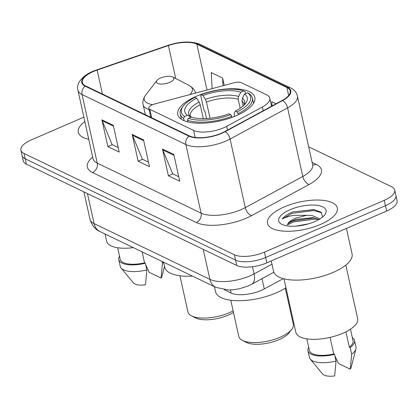 <?xml version="1.0" encoding="UTF-8"?>
<svg xmlns="http://www.w3.org/2000/svg" width="418" height="418" viewBox="0 0 418 418"><rect width="100%" height="100%" fill="white"/><g stroke="black" fill="none" stroke-linecap="round" stroke-linejoin="round"><path stroke-width="0.63" d="M223.656 127.777A22.342 8.694 -12.5 0 0 226.734 126.288L262.399 106.961A22.342 8.694 -12.5 0 0 269.782 98.146A22.342 8.694 -12.5 0 0 266.694 94.891L241.52 82.764A7.446 2.9 -12.5 0 0 233.861 82.832L154.634 103.998A7.446 2.9 -12.5 0 0 148.787 108.246A7.446 2.9 -12.5 0 0 149.816 109.333L193.581 130.411A22.342 8.694 -12.5 0 0 223.656 127.777M236.369 115.65A39.47 15.361 -12.5 0 0 254.849 97.446A39.47 15.361 -12.5 0 0 196.256 96.333A39.47 15.361 -12.5 0 0 177.775 114.532A39.47 15.361 -12.5 0 0 236.369 115.65M283.289 278.634L264.28 288.932A22.342 8.694 167.5 0 1 261.203 290.421A22.342 8.694 167.5 0 1 231.133 293.055L224.21 289.721M83.903 117.16L31.36 139.884A22.342 8.694 -12.5 0 0 20.9 150.187L23.277 160.904A22.342 8.694 -12.5 0 0 26.365 164.164L236.75 265.477A22.342 8.694 -12.5 0 0 266.825 262.849L386.64 211.038A22.342 8.694 -12.5 0 0 397.1 200.734L395.914 195.373A22.342 8.694 -12.5 0 1 385.448 205.677A22.342 8.694 -12.5 0 0 395.914 195.373L394.723 190.018A22.342 8.694 -12.5 0 0 391.635 186.757L308.667 146.802M20.9 150.187A22.342 8.694 -12.5 0 0 23.993 153.448L234.373 254.761A22.342 8.694 -12.5 0 0 264.448 252.132L265.634 257.493L385.448 205.677L265.634 257.493A22.342 8.694 -12.5 0 1 235.564 260.121A22.342 8.694 -12.5 0 0 265.634 257.493L266.825 262.849M23.993 153.448L25.179 158.803L235.564 260.121L25.179 158.803A22.342 8.694 -12.5 0 1 22.086 155.543A22.342 8.694 -12.5 0 0 25.179 158.803L26.365 164.164M320.569 224.403A35.749 13.909 -12.5 0 0 337.31 207.918A35.749 13.909 -12.5 0 0 284.245 206.91A35.749 13.909 -12.5 0 0 267.51 223.395A35.749 13.909 -12.5 0 0 320.569 224.403A35.749 13.909 -12.5 0 0 337.31 207.918A35.749 13.909 -12.5 0 0 284.245 206.91A35.749 13.909 -12.5 0 0 267.51 223.395A35.749 13.909 -12.5 0 0 320.569 224.403M221.519 133.143A23.831 9.274 167.5 0 1 189.443 135.949L85.612 85.946A23.831 9.274 167.5 0 1 82.315 82.471A23.831 9.274 167.5 0 1 97.122 70.067L168.412 45.536A23.831 9.274 167.5 0 1 196.836 44.141L286.894 87.514A23.831 9.274 167.5 0 1 290.191 90.988A23.831 9.274 167.5 0 1 282.317 100.388L224.8 131.555A23.831 9.274 167.5 0 1 221.519 133.143M221.822 133.29A24.427 9.504 -12.5 0 0 225.187 131.66L282.704 100.498A24.427 9.504 -12.5 0 0 287.396 87.294L197.338 43.927A24.427 9.504 -12.5 0 0 168.198 45.353L96.913 69.89A24.427 9.504 -12.5 0 0 85.115 86.16L188.941 136.163A24.427 9.504 -12.5 0 0 221.822 133.29M118.205 147.559L112.128 144.638L102.201 120.739A5.957 4.922 -64.3 0 1 101.919 119.841L107.86 146.634L119.208 152.1L113.273 125.306L101.919 119.841M112.296 144.717L107.86 146.634M178.747 176.715L172.671 173.794L162.743 149.895A5.957 4.922 -64.3 0 1 162.461 148.996L168.402 175.79L179.75 181.255L173.81 154.461L162.461 148.996M172.833 173.872L168.402 175.79M148.474 162.137L142.402 159.216L132.469 135.317A5.957 4.922 -64.3 0 1 132.187 134.418L138.128 161.212L149.482 166.677L143.541 139.884L132.187 134.418M142.564 159.295L138.128 161.212M84.864 121.502A35.749 13.909 -12.5 0 0 78.318 132.281A35.749 13.909 -12.5 0 0 88.809 139.288A35.749 13.909 -12.5 0 1 78.318 132.281A35.749 13.909 -12.5 0 1 84.864 121.502M264.448 252.132L384.262 200.321A22.342 8.694 -12.5 0 0 394.723 190.018M276.068 103.774L271.794 101.715L272.019 105.968M224.236 85.403L222.601 78.03L211.252 72.56L212.114 88.642M222.601 78.03L223.013 85.727M271.256 260.931L273.539 271.245A40.217 15.649 -12.5 0 0 333.235 272.384A40.217 15.649 -12.5 0 0 352.066 253.836L346.433 228.421M283.989 278.816L295.86 332.352A31.653 12.315 -12.5 0 0 342.844 333.245A31.653 12.315 -12.5 0 0 357.662 318.652L345.796 265.116M296.022 226.138L308.74 223.771M319.948 218.896L311.938 215.474L306.916 215.244L295.338 218.238C291.132 220.098 288.561 222.11 287.631 224.267L290.05 221.984L295.599 219.408L312.852 217.637L318.793 219.591M322.618 216.973L321.155 212.224L313.902 209.554L292.793 211.931L291.717 212.381C287.124 214.397 283.994 216.602 282.328 219.001C284.883 217.475 288.629 216.263 293.561 215.364L306.216 215.291M314.749 221.597A24.286 9.447 -12.5 0 0 324.76 214.789A24.286 9.447 -12.5 0 0 317.518 205.384A24.286 9.447 -12.5 0 0 290.071 209.716A24.286 9.447 -12.5 0 0 281.784 224.32A24.286 9.447 -12.5 0 0 314.749 221.597M345.926 331.808L349.333 347.191A22.342 8.694 -12.5 0 0 353.027 340.759L350.462 329.185M334.907 355.89L338.455 363.493L350.268 369.183A14.896 5.795 -12.5 0 0 351.068 367.652L355.911 348.999A23.831 9.274 -12.5 0 0 355.969 347.139L354.485 340.44A23.831 9.274 -12.5 0 0 352.332 337.608M349.333 347.191L350.164 347.593L351.648 354.286A23.831 9.274 -12.5 0 0 355.911 348.999M351.648 354.286L350.268 369.183M350.164 347.593A23.831 9.274 -12.5 0 0 354.485 340.44M306.838 338.857L309.404 350.43A22.342 8.694 -12.5 0 0 333.736 353.941L330.063 337.383M308.703 347.28A23.831 9.274 -12.5 0 0 307.951 350.754L309.435 357.453A23.831 9.274 -12.5 0 0 310.271 359.119L322.544 373.974A14.896 5.795 -12.5 0 0 334.666 375.928L336.046 361.037L334.562 354.339L333.736 353.941M310.271 359.119A23.831 9.274 -12.5 0 0 336.046 361.037M307.951 350.754A23.831 9.274 -12.5 0 0 334.562 354.339M282.328 219.001L291.936 213.368L313.761 210.583L321.735 212.783M287.312 224.931L293.823 221.874L315.647 219.089L318.746 219.565M292.793 211.931L314.252 209.601M288.906 222.825L293.588 220.814L314.545 217.95M230.773 300.244L238.788 336.417A27.928 10.868 -12.5 0 0 242.335 340.33L246.239 342.352A24.202 9.421 -12.5 0 0 279.093 339.641A24.202 9.421 -12.5 0 0 289.078 332.853L291.764 329.374A27.928 10.868 -12.5 0 0 293.321 324.326L285.301 288.154M242.335 340.33A27.928 10.868 -12.5 0 0 280.243 337.206A27.928 10.868 -12.5 0 0 291.764 329.374M206.549 118.545L204.972 111.439L203.937 109.981L200.76 95.649L201.225 94.677A35.452 13.794 -12.5 0 1 243.663 90.967L240.773 92.216A32.024 12.462 -12.5 0 0 202.976 95.518L205.379 99.39L206.461 102.029L210.055 118.247M240.193 108.241L238.197 99.254L238.594 96.485L240.773 92.216M237.048 111.93L238.103 113.633A36.941 14.374 -12.5 0 0 252.378 97.995A36.941 14.374 -12.5 0 0 248.997 93.585L247.446 92.786A35.452 13.794 -12.5 0 1 237.048 111.93L235.297 111.083A32.024 12.462 -12.5 0 0 245.491 103.507A32.024 12.462 -12.5 0 0 244.556 94.034L242.383 98.308L241.985 101.072L243.083 106.031M234.441 116.45L234.242 113.288L235.297 111.083M214.413 286.675L215.521 291.68A40.959 15.941 -12.5 0 0 276.324 292.835A40.959 15.941 -12.5 0 0 285.964 287.725M182.311 107.311A36.941 14.374 -12.5 0 0 180.247 113.983A36.941 14.374 -12.5 0 0 183.627 118.398L184.584 116.512A35.452 13.794 -12.5 0 1 183.382 105.916L182.311 107.311M184.134 120.697L183.627 118.398M243.663 90.967L245.214 91.761L245.617 93.58M238.103 113.633L238.354 114.757M203.31 118.649L200.222 104.725L199.135 102.086L196.737 98.22L194.981 97.373A35.452 13.794 -12.5 0 0 183.382 105.916M196.737 98.22A32.024 12.462 -12.5 0 0 187.473 115.263L184.584 116.512M202.976 95.518L201.225 94.677M244.556 94.034L247.446 92.786M187.473 115.263L190.995 117.071A28.649 11.145 -12.5 0 1 199.135 102.086M232.089 117.353L230.804 114.626A35.452 13.794 -12.5 0 1 188.366 118.336L187.41 120.217A36.941 14.374 -12.5 0 0 231.865 116.335M187.41 120.217L187.781 121.904M188.366 118.336L191.256 117.087A32.024 12.462 -12.5 0 0 229.054 113.785L230.804 114.626M179.918 275.755L187.933 311.922A27.928 10.868 -12.5 0 0 191.481 315.841L195.384 317.863A24.202 9.421 -12.5 0 0 228.238 315.151A24.202 9.421 -12.5 0 0 233.474 312.429M191.481 315.841A27.928 10.868 -12.5 0 0 229.388 312.711A27.928 10.868 -12.5 0 0 233.134 310.908M160.622 77.973A8.935 3.48 -12.5 0 0 156.933 80.481A8.935 3.48 -12.5 0 0 159.598 83.94A8.935 3.48 -12.5 0 0 169.703 82.346A8.935 3.48 -12.5 0 0 172.749 76.975A8.935 3.48 -12.5 0 0 160.622 77.973M163.558 262.18L164.666 267.191A40.959 15.941 -12.5 0 0 192.458 276.099M105.064 234.012L106.668 241.243A31.653 12.315 -12.5 0 0 133.342 247.634M145.71 264.777L149.263 272.379L161.076 278.069A14.896 5.795 -12.5 0 0 161.876 276.538L164.499 266.433M162.074 261.469L162.456 263.178A23.831 9.274 -12.5 0 0 163.579 262.274M162.456 263.178L161.076 278.069M117.641 247.743L120.212 259.322A22.342 8.694 -12.5 0 0 144.539 262.828L142.11 251.85M119.511 256.171A23.831 9.274 -12.5 0 0 118.754 259.641L120.238 266.339A23.831 9.274 -12.5 0 0 121.079 268.006L133.347 282.861A14.896 5.795 -12.5 0 0 145.474 284.815L146.854 269.923L145.37 263.225L144.539 262.828M121.079 268.006A23.831 9.274 -12.5 0 0 146.854 269.923M118.754 259.641A23.831 9.274 -12.5 0 0 145.37 263.225M226.734 126.288L227.57 130.055M262.008 278.67L264.28 288.932M230.443 289.951L231.133 293.055M262.399 106.961L263.236 110.728M149.816 109.333L151.687 117.766M193.581 130.411L195.149 137.47M87.446 193.576L94.102 223.609A14.896 12.3 115.7 0 0 100.121 231.635C95.393 229.728 92.012 225.605 89.985 219.262A29.788 11.594 -12.5 0 0 94.102 223.609L209.893 279.37A29.788 11.594 -12.5 0 0 249.99 275.864A29.788 11.594 -12.5 0 0 254.092 273.879L252.509 266.726M203.232 249.337L209.893 279.37A14.896 12.3 115.7 0 0 215.907 287.391L100.121 231.635M386.64 211.038L384.262 200.321M236.75 265.477L234.373 254.761M273.853 272.249L251.568 284.324A14.896 8.125 -118.5 0 0 254.092 273.879L271.977 264.192M312.126 162.383L316.243 164.368A37.239 14.489 167.5 0 1 309.09 184.49L251.579 215.657A37.239 14.489 167.5 0 1 196.324 222.522L92.493 172.519A7.446 6.15 115.7 0 0 97.253 163.124L201.079 213.123A29.788 11.594 -12.5 0 0 241.176 209.617A29.788 11.594 -12.5 0 0 245.282 207.631L302.799 176.469A29.788 11.594 -12.5 0 0 312.643 164.718L312.863 165.246M92.493 172.519A37.239 14.489 167.5 0 1 92.733 156.985M93.13 158.777A29.788 11.594 -12.5 0 0 97.253 163.124L82.043 94.536A29.788 11.594 167.5 0 1 77.926 90.189L93.151 159.347M287.396 87.294A7.446 6.15 115.7 0 1 290.306 87.77C294.152 89.645 296.529 92.43 297.433 96.13A29.788 11.594 167.5 0 1 287.589 107.881L230.078 139.048A29.788 11.594 167.5 0 1 225.971 141.033A29.788 11.594 167.5 0 1 185.874 144.539A7.446 6.15 -64.3 0 1 188.941 136.163M225.187 131.66A7.446 4.06 -118.5 0 1 230.078 139.048L245.282 207.631A7.446 4.06 61.5 0 0 251.579 215.657M197.338 43.927A7.446 6.15 -64.3 0 1 200.248 44.402C191.366 40.917 180.597 41.241 167.942 45.374L96.657 69.91C82.78 74.409 75.742 83.516 77.926 90.189M309.09 184.49A7.446 4.06 61.5 0 1 302.799 176.469L287.589 107.881A7.446 4.06 -118.5 0 0 282.704 100.498M85.115 86.16A7.446 6.15 115.7 0 0 82.043 94.536L185.874 144.539L201.079 213.123A7.446 6.15 115.7 0 1 196.324 222.522M312.654 164.77A7.446 6.15 115.7 0 0 316.243 164.368M196.836 44.141L207.004 90.006M168.412 45.536L175.722 78.511M97.122 70.067L102.441 94.05M286.894 87.514L288.676 95.534M132.469 135.317L143.729 140.741M162.743 149.895L174.003 155.318M102.201 120.739L113.461 126.163M238.197 99.254A27.557 10.722 -12.5 0 0 206.461 102.029M243.913 105.263L244.117 104.092A27.557 10.722 -12.5 0 0 241.985 101.072M238.594 96.485A28.649 11.145 -12.5 0 0 205.379 99.39M244.039 105.137A28.649 11.145 -12.5 0 0 242.383 98.308M200.222 104.725A27.557 10.722 -12.5 0 0 190.31 116.021L191.35 117.291M156.933 80.481L145.616 95.152A24.631 9.583 -12.5 0 0 152.669 104.646M145.359 114.72L143.165 104.813A26.809 10.434 -12.5 0 0 149.08 109.573M189.924 94.567A24.631 9.583 -12.5 0 0 189.208 85.491C192.923 87.681 195.023 90.251 195.514 93.209M269.782 98.146L271.569 106.214M148.787 108.246L150.804 117.343M251.568 284.324L248.334 285.891L239.399 288.76L233.124 289.768L228.285 289.982L215.907 287.391M89.985 219.262L83.908 191.872M290.306 87.77L200.248 44.402M297.433 96.13L312.643 164.718M313.615 217.762L312.857 217.658M181.417 119.271L180.247 113.983M253.548 103.277L252.378 97.995M143.165 104.813C142.355 101.929 143.175 98.705 145.616 95.152M172.749 76.975L189.208 85.491"/></g></svg>
